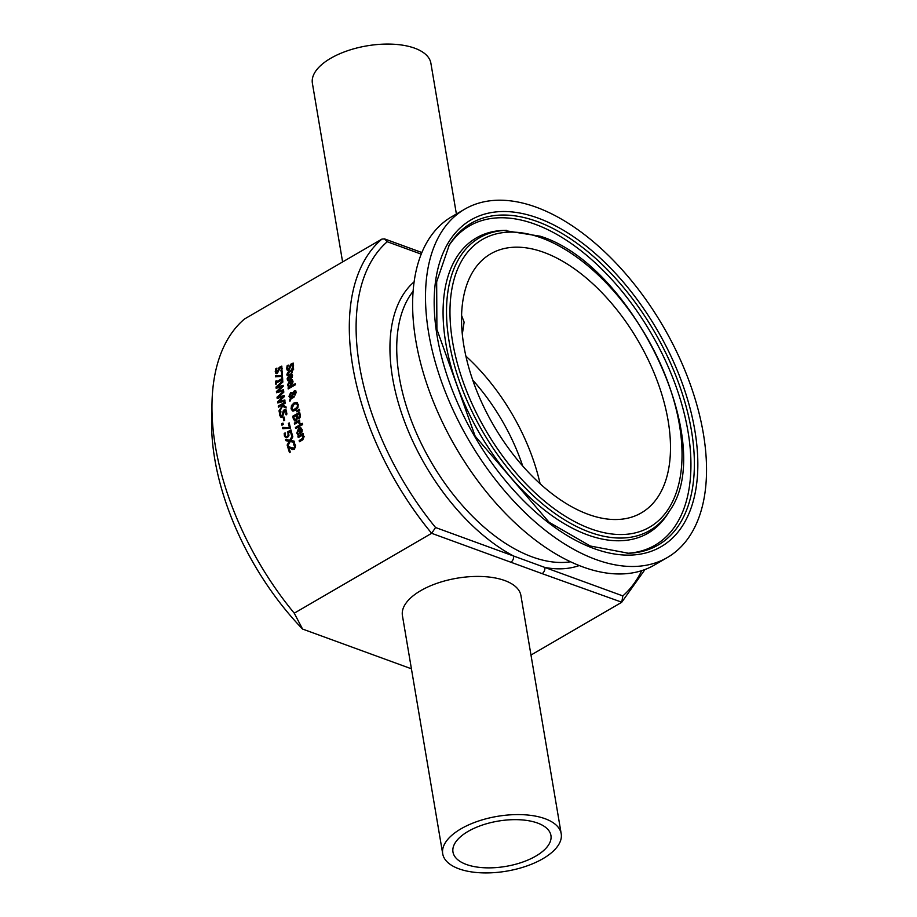 <?xml version="1.0" encoding="UTF-8"?>
<svg xmlns="http://www.w3.org/2000/svg" width="917" height="917" viewBox="0 0 917 917"><rect width="100%" height="100%" fill="white"/><g stroke="black" fill="none" stroke-linecap="round" stroke-linejoin="round"><path stroke-width="1.38" d="M292.397 449.422L288.889 447.714A218.349 122.041 59.8 0 0 290.276 452.092L289.474 452.562A218.349 122.041 -120.2 0 1 287.755 447.072L288.729 446.499L292.042 448.069M291.606 447.886L294.621 448.218L295.343 447.278L294.025 444.241A217.547 121.583 -120.2 0 1 294.002 444.172L294.712 443.771M289.887 452.322A217.547 121.583 -120.2 0 1 288.305 447.267L289.187 446.751M291.044 447.679L294.059 448.012L294.781 447.072L293.463 444.034A218.349 122.041 -120.2 0 1 293.451 443.977L294.002 444.172M293.451 443.977L294.426 443.404L295.549 445.433L294.495 449.204L291.973 449.238M292.97 449.536L288.889 447.714M288.27 380.842L287.674 379.019L290.162 374.411L291.87 373.93M290.414 379.191A217.547 121.583 -120.2 0 1 290.162 375.477L287.881 378.366L288.66 380.028A218.349 122.041 59.8 0 0 288.672 380.085L287.72 380.647L287.124 378.813L289.612 374.216L291.663 373.815L292.546 375.408L292.099 377.506L289.91 379.489A218.349 122.041 -120.2 0 1 289.612 375.282M292.053 377.345L291.893 374.996L290.276 374.893A218.349 122.041 59.8 0 0 290.494 378.102L292.053 377.345L291.342 374.789L290.276 374.893M290.494 378.102L291.503 377.151M287.136 365.768L288.282 365.092A218.349 122.041 59.8 0 0 288.282 365.172L287.434 368.141L288.637 369.253L290.517 364.37L293.176 363.063L293.406 367.281L292.317 367.923A218.349 122.041 -120.2 0 1 292.305 367.843L292.993 365.184L291.87 364.175L288.821 370.273L287.33 370.399L286.643 368.68L287.136 365.768L287.972 365.803M287.881 370.606L287.193 368.886L287.686 365.963M287.984 368.347L289.187 369.448L291.079 364.576L293.188 363.075M288.5 369.585L289.187 369.448L288.5 369.585M292.867 368.049L293.543 365.39L292.431 364.381M291.87 364.175L292.741 364.255M292.569 383.237L292.34 380.864L290.712 380.761A218.349 122.041 59.8 0 0 291.01 383.994L292.569 383.237L291.789 380.658L290.712 380.761M288.809 386.745L288.167 384.899L290.563 380.268L292.294 379.787M290.953 385.106A217.547 121.583 -120.2 0 1 290.597 381.346L288.374 384.246L289.21 385.931A218.349 122.041 59.8 0 0 289.21 386L288.259 386.55L287.617 384.704L290.013 380.074L292.099 379.684L293.027 381.289L292.626 383.409L290.448 385.392A218.349 122.041 -120.2 0 1 290.047 381.151M291.01 383.994L292.019 383.042M287.629 375.546L289.027 371.763L291.893 370.101A217.547 121.583 -120.2 0 1 291.87 369.413L292.053 369.31M291.342 369.895A218.349 122.041 -120.2 0 1 291.319 369.219L292.042 368.794A218.349 122.041 59.8 0 0 292.065 369.482L293.555 368.611A218.349 122.041 59.8 0 0 293.589 369.631L292.11 370.491A218.349 122.041 59.8 0 0 292.202 372.359L291.48 372.783A218.349 122.041 -120.2 0 1 291.388 370.915L287.927 373.07L287.858 374.824A218.349 122.041 59.8 0 0 287.858 374.893L287.078 375.34L286.872 374.296L288.477 371.568L291.893 370.101M292.065 369.482L293.566 369.127M291.388 370.915L291.938 371.11A217.547 121.583 -120.2 0 0 292.007 372.474M288.683 388.67A217.547 121.583 -120.2 0 1 288.614 388.12L295.32 384.212M295.274 383.73A218.349 122.041 59.8 0 0 295.389 384.773L288.19 388.957A218.349 122.041 -120.2 0 1 288.076 387.914L295.274 383.73M289.68 399.927L290.483 398.207L288.981 396.327L290.655 392.556L292.878 392.912L294.265 390.906L295.434 390.837L296.168 392.178L295.045 395.112L293.096 394.505L291.709 397.451L293.715 396.396A218.349 122.041 59.8 0 0 293.887 397.497L291.297 398.368L289.91 401.359A218.349 122.041 -120.2 0 1 289.68 399.927L291.033 398.402L289.52 396.534L291.205 392.751L292.534 392.51M290.357 398.161L291.033 398.402M292.191 392.373L293.429 393.118L294.804 391.101L295.985 391.043M294.804 391.101L295.434 390.837M291.033 393.576L289.772 396.19L290.815 397.474L292.626 393.645L291.033 393.576M294.46 391.972L293.348 393.794L294.793 394.069L295.583 392.476L294.46 391.972L296.122 392.671L294.999 392.167L296.122 392.671L295.343 394.276L293.348 393.794M291.709 397.451L294.265 396.591M291.365 397.68L290.643 397.428L291.365 397.68L293.165 393.84L292.065 393.336M293.887 393.989L294.575 394.505L293.887 393.989M293.176 409.853L295.71 409.486L297.647 407.584L298.002 405.291L296.386 403.629L294.174 404.145L291.858 408.34L293.474 409.876L297.108 407.389L297.452 405.085L296.386 403.629M293.085 411.194L291.606 408.993L292.042 405.727L294.517 403.171L297.349 402.643M291.491 405.52L293.967 402.976L296.81 402.437L298.243 404.626L297.853 407.905L295.4 410.472L292.534 410.988L291.067 408.799L291.491 405.52L292.042 405.727M294.77 421.006L293.291 418.668A218.349 122.041 -120.2 0 1 292.741 416.203L299.641 412.192A218.349 122.041 59.8 0 0 300.146 414.473L300.386 416.891L299.32 418.53L297.532 418.198L296.202 420.811L294.426 420.823L293.841 418.863A217.547 121.583 -120.2 0 1 293.291 416.398L299.733 412.65M293.772 416.891A218.349 122.041 59.8 0 0 293.99 417.808L294.724 419.596L295.87 419.631L296.615 416.696A218.349 122.041 -120.2 0 1 296.329 415.412L293.772 416.891M296.329 415.412L296.867 415.607A217.547 121.583 -120.2 0 0 297.165 416.903L297.337 418.519L296.787 418.312M297.085 414.965A218.349 122.041 59.8 0 0 297.383 416.261L297.91 417.441L298.919 417.407L299.355 414.885A218.349 122.041 -120.2 0 1 299.102 413.785L297.085 414.965M299.102 413.785L299.653 413.991A217.547 121.583 -120.2 0 0 299.893 415.08L300.077 416.754L299.527 416.547M299.32 418.53L297.567 418.175L298.495 418.737M294.724 419.596L296.42 419.837L295.274 419.803L296.42 419.837L297.337 418.519M297.91 417.441L299.458 417.613L298.461 417.648L300.077 416.754M297.349 411.63A217.547 121.583 -120.2 0 1 297.28 411.274L299.458 409.773M296.73 411.08L299.355 409.269A218.349 122.041 59.8 0 0 299.63 410.541L296.89 411.859A218.349 122.041 -120.2 0 1 296.73 411.08L297.28 411.274M295.423 427.425L300.593 424.422A218.349 122.041 59.8 0 0 300.879 425.522L295.71 428.526A218.349 122.041 -120.2 0 1 295.423 427.425L300.719 424.869M296.145 428.273A217.547 121.583 -120.2 0 1 295.973 427.631M295.045 423.941A217.547 121.583 -120.2 0 1 294.884 423.299L299.618 420.548M299.974 424.227L298.277 422.061L294.609 424.193A218.349 122.041 -120.2 0 1 294.334 423.104L299.515 420.089A218.349 122.041 59.8 0 0 299.779 421.19L299.011 421.637L300.34 423.562L299.435 424.09A218.349 122.041 -120.2 0 1 299.423 424.032L299.492 424.055M299.423 424.032L298.277 422.061M298.426 435.266L297.36 433.271L299.125 428.411L301.005 427.975M298.816 429.362L297.567 432.618L298.804 434.452A218.349 122.041 59.8 0 0 298.827 434.52L297.876 435.071L296.81 433.076L298.575 428.205L300.742 427.849L302.163 429.637L302.129 431.884L300.088 433.924A218.349 122.041 -120.2 0 1 298.816 429.362L299.366 429.569A217.547 121.583 -120.2 0 0 300.512 433.672M301.372 431.471L301.934 431.678L301.98 430.199L301.212 429.122L299.481 428.973A218.349 122.041 59.8 0 0 300.444 432.457L301.429 429.993L300.661 428.915L299.481 428.973M301.212 429.122L300.031 429.179L301.212 429.122M300.444 432.457L301.934 431.678M302.197 424.846A217.547 121.583 -120.2 0 1 301.991 424.044L302.461 423.78M302.346 423.322A218.349 122.041 59.8 0 0 302.667 424.571L301.762 425.098A218.349 122.041 -120.2 0 1 301.441 423.849L302.346 423.322M299.481 441.719A218.349 122.041 -120.2 0 1 299.137 440.596L302.644 439.083L303.802 436.928L302.106 435.369L298.243 437.615A218.349 122.041 -120.2 0 1 297.922 436.503L303.091 433.5A218.349 122.041 59.8 0 0 303.412 434.612L302.839 434.945L304.157 436.549L302.839 439.77L299.481 441.719M299.905 441.478A217.547 121.583 -120.2 0 1 299.699 440.802M299.137 440.596L303.172 437.994L302.106 435.369M297.922 436.503L303.218 433.947M298.667 437.375A217.547 121.583 -120.2 0 1 298.472 436.71M276.441 373.609L275.799 371.912L276.602 368.852M281.416 371.053L282.138 368.416L281.049 367.408M280.499 367.213L277.37 373.276L275.891 373.414L275.238 371.706L275.776 368.806L276.923 368.141A218.349 122.041 59.8 0 0 276.923 368.21L276.028 371.167L277.198 372.268L279.158 367.408L281.806 366.101L281.966 370.296L280.866 370.927A218.349 122.041 -120.2 0 1 280.866 370.858L281.588 368.21L280.499 367.213L281.359 367.281M276.59 371.374L277.759 372.462L279.719 367.614L281.817 366.112M277.072 372.6L277.759 372.462L277.072 372.6M275.432 375.695L281.634 375.81A218.349 122.041 -120.2 0 1 281.496 371.683L282.31 371.213A218.349 122.041 59.8 0 0 282.493 376.291L275.467 376.83A218.349 122.041 -120.2 0 1 275.432 375.695L282.195 376.004A217.547 121.583 -120.2 0 1 282.058 371.889L282.321 371.729M276.006 376.83A217.547 121.583 -120.2 0 1 275.983 375.901M282.539 380.417A217.547 121.583 -120.2 0 1 282.505 379.89L276.464 382.882A218.349 122.041 59.8 0 0 276.533 383.902L275.822 384.315A218.349 122.041 -120.2 0 1 275.639 381.185L276.349 380.784A218.349 122.041 59.8 0 0 276.407 381.804L281.886 378.618A218.349 122.041 -120.2 0 1 281.828 377.598L282.539 377.185A218.349 122.041 59.8 0 0 282.723 380.303L282.012 380.715A218.349 122.041 -120.2 0 1 281.955 379.684M276.407 381.804L282.436 378.813A217.547 121.583 -120.2 0 1 282.379 377.793L282.562 377.689M276.349 384.017A217.547 121.583 -120.2 0 1 276.2 381.392L276.372 381.289M276.017 387.031L282.768 380.956A218.349 122.041 59.8 0 0 282.837 382.068L277.255 387.02L283.101 385.323A218.349 122.041 59.8 0 0 283.204 386.424L277.576 391.433L283.525 389.714A218.349 122.041 59.8 0 0 283.64 390.78L276.533 392.728A218.349 122.041 -120.2 0 1 276.418 391.502L282.528 386.722L276.12 388.235A218.349 122.041 -120.2 0 1 276.017 387.031L282.814 381.621M277.049 392.591A217.547 121.583 -120.2 0 1 276.957 391.708M276.418 391.502L281.978 386.515M276.636 388.086A217.547 121.583 -120.2 0 1 276.567 387.238M277.576 391.433L283.571 390.057M277.255 387.02L283.135 385.679M278.814 401.657L284.832 399.961A218.349 122.041 59.8 0 0 284.992 401.05L277.794 402.964A218.349 122.041 -120.2 0 1 277.622 401.726L283.112 396.706L277.175 398.402A218.349 122.041 -120.2 0 1 277.026 397.187L283.674 391.078A218.349 122.041 59.8 0 0 283.811 392.201L278.287 397.176L284.213 395.502A218.349 122.041 59.8 0 0 284.362 396.625L278.814 401.657L284.878 400.305M278.287 397.176L284.259 395.846M277.679 398.253A217.547 121.583 -120.2 0 1 277.576 397.382L283.754 391.708M278.287 402.827A217.547 121.583 -120.2 0 1 278.16 401.921L283.112 396.706M278.252 406.059L285.153 402.047A218.349 122.041 59.8 0 0 285.325 403.159L282.161 405.005L285.898 406.598A218.349 122.041 59.8 0 0 286.138 407.962L282.459 406.277L279.284 412.18A218.349 122.041 -120.2 0 1 279.02 410.724L282.264 405.99L281.187 405.566L278.436 407.171A218.349 122.041 -120.2 0 1 278.252 406.059L285.221 402.517M279.02 410.724L282.264 405.99M278.906 406.896A217.547 121.583 -120.2 0 1 278.802 406.254M282.459 406.277L286.127 407.916M281.324 417.327L280.27 415.481L280.717 412.146M286.368 414.805L286.654 411.997L285.233 410.873M284.694 410.678L282.39 417.052L280.774 417.132L279.719 415.286L279.742 412.192L280.889 411.527A218.349 122.041 59.8 0 0 280.911 411.607L280.499 414.736L282.012 415.963L283.238 410.839L284.385 409.567L285.932 409.544L286.929 414.048L285.84 414.679A218.349 122.041 -120.2 0 1 285.817 414.599L286.104 411.802L284.694 410.678L285.611 410.747M281.565 416.112L282.562 416.158L283.41 414.495L283.777 411.034L285.898 409.521M281.828 416.272L282.562 416.158M283.193 417.499L284.029 417.006A218.349 122.041 59.8 0 0 284.706 420.238L283.869 420.731A218.349 122.041 -120.2 0 1 283.193 417.499L284.121 417.464M284.316 420.467A217.547 121.583 -120.2 0 1 283.731 417.693M282.379 424.961A217.547 121.583 -120.2 0 1 282.172 424.044L283.044 423.539M282.94 423.081A218.349 122.041 59.8 0 0 283.25 424.456L281.932 425.224A218.349 122.041 -120.2 0 1 281.622 423.849L282.94 423.081M282.447 427.414L289.485 427.826A218.349 122.041 -120.2 0 1 288.408 423.367L289.21 422.897A218.349 122.041 59.8 0 0 290.551 428.388L282.734 428.64A218.349 122.041 -120.2 0 1 282.447 427.414L290.036 428.033A217.547 121.583 -120.2 0 1 288.958 423.562L289.325 423.356M283.238 428.675A217.547 121.583 -120.2 0 1 282.986 427.609M291.835 434.922A217.547 121.583 -120.2 0 1 290.976 431.701L288.58 432.56L288.947 435.609L287.525 437.478L285.657 437.673L284.408 435.919L284.201 433.409L285.176 432.835A218.349 122.041 59.8 0 0 285.198 432.927L285.21 435.472L285.966 436.492L287.766 436.492L288.626 435.415L287.938 432.171L291.056 430.36M286.207 437.879L284.958 436.114L285.118 433.397M286.528 436.698L288.626 435.415M288.064 435.208L287.938 432.171M287.388 431.964L290.941 429.901A218.349 122.041 59.8 0 0 292.214 434.692L291.411 435.174A218.349 122.041 -120.2 0 1 290.425 431.494M285.531 439.426L289.772 440.229L292.443 435.506A218.349 122.041 59.8 0 0 292.821 436.847L290.723 440.515L294.048 441.088A218.349 122.041 59.8 0 0 294.426 442.361L290.208 441.57L287.537 446.373A218.349 122.041 -120.2 0 1 287.136 445.02L289.806 441.478L285.875 440.687A218.349 122.041 -120.2 0 1 285.531 439.426L290.322 440.424L292.661 436.297M287.136 445.02L289.256 441.272M286.402 440.779A217.547 121.583 -120.2 0 1 286.081 439.633M290.723 440.515L294.082 441.203M381.885 239.108L244.495 318.99A218.349 122.041 -120.2 0 0 212.01 402.62A218.349 122.041 -120.2 0 0 294.254 613.186L431.643 533.304L435.564 527.527A213.535 119.348 -120.2 0 1 387.226 241.744L384.51 238.89L381.885 239.108A218.349 122.041 59.8 0 0 431.643 533.304L510.826 562.213A4.803 3.313 -69.9 0 0 513.566 556.011L435.564 527.527M468.106 831.398A49.678 22.971 -9.6 0 1 519.549 819.752A49.678 22.971 -9.6 0 1 550.934 835.467A49.678 22.971 -9.6 0 1 505.783 866.405A49.678 22.971 -9.6 0 1 452.975 852.042A49.678 22.971 -9.6 0 1 468.106 831.398M461.01 828.808A60.086 27.785 170.4 0 0 442.705 853.773A60.086 27.785 170.4 0 0 506.585 871.15A60.086 27.785 170.4 0 0 561.204 833.736A60.086 27.785 170.4 0 0 523.24 814.709A60.086 27.785 170.4 0 0 461.01 828.808M342.603 261.941L312.388 83.264A60.086 27.785 -9.6 0 1 366.995 45.85A60.086 27.785 -9.6 0 1 430.887 63.227L456.391 214.016M510.826 562.213L542.096 573.629A4.803 3.313 -69.9 0 0 544.824 567.428L513.566 556.011A165.049 92.25 59.8 0 1 403.606 419A165.049 92.25 59.8 0 1 414.175 281.783M542.096 573.629L621.76 602.205L622.826 595.912L544.824 567.428A165.049 92.25 59.8 0 0 579.189 565.571M411.424 668.802L302.564 629.051L294.254 613.186M621.279 602.549L530.977 655.059M442.705 853.773L402.425 615.616A60.086 27.785 -9.6 0 1 420.731 590.651A60.086 27.785 -9.6 0 1 482.961 576.552A60.086 27.785 -9.6 0 1 520.925 595.58L561.204 833.736M667.312 557.547L654.44 565.032A201.499 112.619 -120.2 0 1 455.795 447.45A201.499 112.619 -120.2 0 1 451.863 216.641L464.736 209.168A201.499 112.619 -120.2 0 1 536.227 207.196A201.499 112.619 -120.2 0 1 688.678 379.97A201.499 112.619 -120.2 0 1 667.312 557.547A201.499 112.619 -120.2 0 1 468.667 439.965A201.499 112.619 -120.2 0 1 464.736 209.168M461.606 315.54L464.105 322.119L462.328 334.178M212.01 402.62L211.632 419A199.436 111.473 59.8 0 0 302.564 629.051M543.861 252.37A149.826 83.734 -120.2 0 1 657.214 380.842A149.826 83.734 -120.2 0 1 641.338 512.878A149.826 83.734 -120.2 0 1 493.633 425.454A149.826 83.734 -120.2 0 1 490.71 253.837A149.826 83.734 -120.2 0 1 543.861 252.37M641.728 570.661A213.535 119.348 -120.2 0 1 622.826 595.912M387.226 241.744L421.247 254.158M570.489 561.789A160.234 89.557 -120.2 0 1 431.047 461.836A160.234 89.557 -120.2 0 1 413.154 291.216M472.759 380.131A142.318 79.538 -120.2 0 1 522.701 466.019M540.102 483.775A149.826 83.734 59.8 0 0 465.928 356.209M537.11 221.49A186.082 103.999 -120.2 0 1 685.847 405.52A186.082 103.999 -120.2 0 1 628.523 553.26L590.307 546.016L549.088 522.277L475.166 436.194L436.905 329.363L436.664 281.794L449.273 244.988A186.082 103.999 -120.2 0 1 537.11 221.49M538.073 218.097A189.028 105.65 59.8 0 0 468.449 425.259A189.028 105.65 59.8 0 0 691.544 506.723A189.028 105.65 59.8 0 0 538.073 218.097M448.516 246.249A184.638 103.197 -120.2 0 1 534.886 224.161A184.638 103.197 -120.2 0 1 682.168 405.681A184.638 103.197 -120.2 0 1 627.068 553.306M541.42 237.893A166.378 92.995 -120.2 0 1 676.505 491.936A166.378 92.995 -120.2 0 1 480.141 420.238A166.378 92.995 -120.2 0 1 541.42 237.893M506.471 230.293A169.336 94.646 59.8 0 0 482.8 431.747A169.336 94.646 59.8 0 0 669.593 510.826C718.137 443.679 633.039 264.738 540.216 236.219L503.536 230.396A170.768 95.448 -120.2 0 0 479.671 433.569A170.768 95.448 -120.2 0 0 668.046 513.314L669.593 510.826M292.718 449.536L292.145 449.33M644.983 569.526L621.76 602.205M421.9 252.553L384.51 238.89"/></g></svg>
